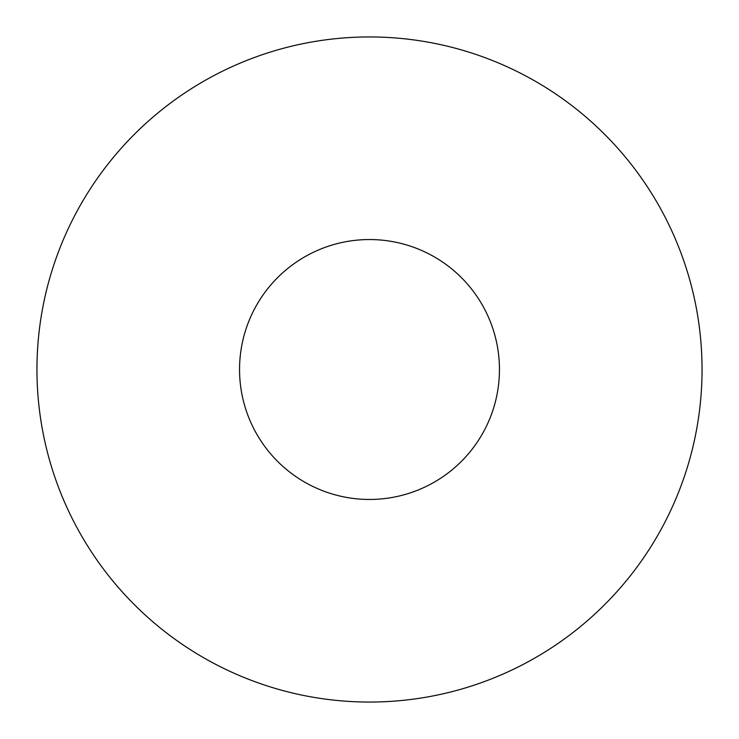 <?xml version="1.0" encoding="UTF-8"?>
<svg xmlns="http://www.w3.org/2000/svg" width="739" height="739" viewBox="0 0 739 739"><rect width="100%" height="100%" fill="white"/><g stroke="black" fill="none" stroke-linecap="round" stroke-linejoin="round"><path stroke-width="1.11" d="M36.95 369.5A332.55 332.55 0 0 1 369.5 36.95A332.55 332.55 0 0 1 702.05 369.5A332.55 332.55 0 0 1 369.5 702.05A332.55 332.55 0 0 1 36.95 369.5A332.55 332.55 0 0 1 369.5 36.95A332.55 332.55 0 0 1 702.05 369.5A332.55 332.55 0 0 1 369.5 702.05A332.55 332.55 0 0 1 36.95 369.5M499.453 369.5A129.953 129.953 0 0 0 369.5 239.547A129.953 129.953 0 0 0 239.547 369.5A129.953 129.953 0 0 0 369.5 499.453A129.953 129.953 0 0 0 499.453 369.5"/></g></svg>
